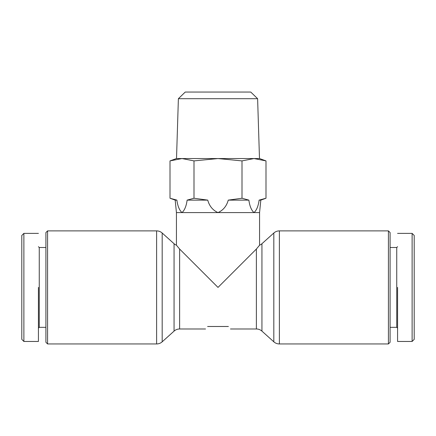 <?xml version="1.0" encoding="UTF-8"?>
<svg xmlns="http://www.w3.org/2000/svg" width="436" height="436" viewBox="0 0 436 436"><rect width="100%" height="100%" fill="white"/><g stroke="black" fill="none" stroke-linecap="round" stroke-linejoin="round"><path stroke-width="0.65" d="M259.567 212.594L260.815 200.124L259.126 200.124C258.303 206.103 256.597 210.261 253.997 212.594L259.567 212.594L259.567 245.212A8.311 8.311 0 0 0 261.938 243.719L273.824 233.02A8.311 8.311 0 0 1 279.383 230.884L279.383 343.95A8.311 8.311 0 0 1 273.824 341.819L261.938 331.12A8.311 8.311 0 0 0 256.379 328.984L256.379 249.043L218 287.417L179.621 249.043L179.621 328.984A8.311 8.311 0 0 0 174.062 331.12L162.176 341.819A8.311 8.311 0 0 1 156.617 343.95L47.573 343.95L47.573 230.884L156.617 230.884L156.617 343.95M412.124 233.38L414.2 235.456L414.2 339.377L412.124 341.459L412.124 233.38L397.572 233.38M176.433 212.594L175.185 200.124L170.002 198.238L176.874 200.124C177.686 206.092 179.398 210.25 182.003 212.594C184.597 210.261 186.308 206.103 187.131 200.124L207.743 200.124C209.373 206.092 212.795 210.25 218 212.594C223.194 210.261 226.611 206.103 228.257 200.124L248.869 200.124C249.686 206.092 251.398 210.25 253.997 212.594L176.433 212.594L176.433 245.212A8.311 8.311 0 0 1 174.062 243.719L162.176 233.02A8.311 8.311 0 0 0 156.617 230.884M23.876 341.459L21.8 339.377L21.8 235.456L23.876 233.38L23.876 341.459L38.428 341.459M279.383 343.95L388.427 343.95L388.427 230.884L279.383 230.884M388.427 343.95L390.089 342.287L390.089 232.546L388.427 230.884M390.089 327.322L396.744 327.322L396.744 247.512L390.089 247.512M396.744 327.322L397.572 328.155M396.744 247.512L397.572 246.683M259.567 245.212L256.379 249.043M257.616 98.7L178.384 98.7L185.245 92.051L250.755 92.051L257.616 98.7L259.485 158.557L253.997 158.557L259.567 158.557L265.998 160.9L265.998 198.238L259.126 200.124M47.573 230.884L45.911 232.546L45.911 342.287L47.573 343.95M178.384 98.7L176.515 158.557M45.911 247.512L39.256 247.512L39.256 327.322L45.911 327.322M39.256 247.512L38.428 246.683M39.256 327.322L38.428 328.155M176.433 245.212L179.621 249.043M207.607 326.493C204.849 329.801 204.849 329.801 207.607 326.493L228.393 326.493C231.151 329.801 231.151 329.801 228.393 326.493M397.572 287.417L397.572 341.459L397.572 287.417M187.131 200.124L193.998 198.238L193.998 160.9L182.003 158.557L176.433 158.557L170.002 160.9L182.003 158.557L170.002 160.9L170.002 198.238L176.874 200.124L175.185 200.124M207.743 200.124L193.998 198.238M228.257 200.124L242.002 198.238L242.002 160.9L218 158.557L193.998 160.9M248.869 200.124L242.002 198.238M265.998 160.9L253.997 158.557L242.002 160.9M414.2 333.758L414.2 334.407M253.997 158.557L182.003 158.557M38.428 287.417L38.428 341.459L38.428 287.417M261.938 243.719L261.938 331.12M273.824 233.02L273.824 341.819M174.062 243.719L174.062 331.12M162.176 233.02L162.176 341.819M179.621 328.984L205.53 328.984M230.47 328.984L256.379 328.984M397.572 341.459L412.124 341.459L414.2 339.377M260.815 200.124L265.998 198.238M38.428 233.38L23.876 233.38L21.8 235.456"/></g></svg>
